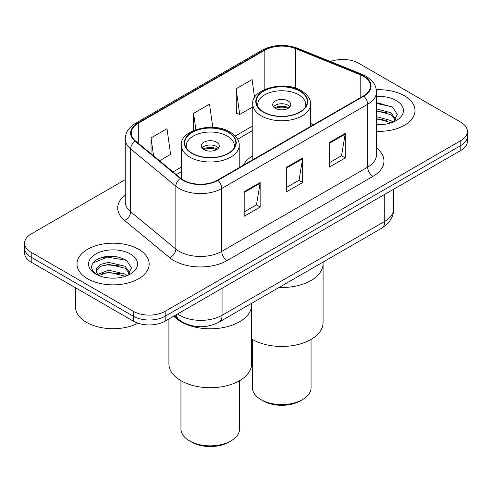 <?xml version="1.0" encoding="UTF-8"?>
<svg xmlns="http://www.w3.org/2000/svg" width="492" height="492" viewBox="0 0 492 492"><rect width="100%" height="100%" fill="white"/><g stroke="black" fill="none" stroke-linecap="round" stroke-linejoin="round"><path stroke-width="0.74" d="M252.777 155.755A39.852 23.007 0 0 0 243.442 165.183M190.447 325.366A22.558 13.026 180 0 1 179.685 320.599L174.082 315.981M116.094 256.566A30.073 17.361 0 0 0 98.486 258.663M381.927 103.086A30.073 17.361 0 0 0 376.454 103.062M125.22 179.66L31.205 233.94A22.558 13.026 0 0 0 24.6 243.146L24.6 252.968A22.558 13.026 0 0 0 31.205 262.181L133.289 321.116A22.558 13.026 0 0 0 165.189 321.116L460.795 150.447A22.558 13.026 0 0 0 467.4 141.235L467.4 136.327A22.558 13.026 0 0 1 460.795 145.534A22.558 13.026 0 0 0 467.4 136.327L467.4 131.413A22.558 13.026 0 0 0 460.795 122.207L358.711 63.271A22.558 13.026 0 0 0 330.47 61.561M24.6 243.146A22.558 13.026 0 0 0 31.205 252.353L133.289 311.288A22.558 13.026 0 0 0 165.189 311.288L165.189 316.202L460.795 145.534L165.189 316.202A22.558 13.026 0 0 1 133.289 316.202A22.558 13.026 0 0 0 165.189 316.202L165.189 321.116M31.205 252.353L31.205 257.267L133.289 316.202L31.205 257.267A22.558 13.026 0 0 1 24.6 248.06A22.558 13.026 0 0 0 31.205 257.267L31.205 262.181M404.436 95.811A36.088 20.836 0 0 0 376.288 89.759A36.088 20.836 0 0 1 404.436 95.811A36.088 20.836 0 0 1 415.008 110.54A36.088 20.836 0 0 0 404.436 95.811M138.603 249.284A36.088 20.836 0 0 0 99.273 244.77A36.088 20.836 0 0 0 76.992 264.019A36.088 20.836 0 0 0 87.564 278.755A36.088 20.836 0 0 0 126.893 283.269A36.088 20.836 0 0 0 149.174 264.019A36.088 20.836 0 0 0 138.603 249.284A36.088 20.836 0 0 0 99.273 244.77A36.088 20.836 0 0 0 76.992 264.019A36.088 20.836 0 0 0 87.564 278.755A36.088 20.836 0 0 0 126.893 283.269A36.088 20.836 0 0 0 149.174 264.019A36.088 20.836 0 0 0 138.603 249.284M363.391 76.285A24.059 13.893 180 0 1 370.439 86.106A24.059 13.893 180 0 1 363.391 95.928L217.501 180.158A24.059 13.893 180 0 1 180.779 178.301L135.589 141.038A24.059 13.893 180 0 1 131.235 133.074A24.059 13.893 180 0 1 138.283 123.252L264.825 50.19A24.059 13.893 180 0 1 295.637 48.634L360.181 74.729A24.059 13.893 180 0 1 363.391 76.285M363.816 76.039A24.662 14.237 0 0 0 360.525 74.446L295.981 48.351A24.662 14.237 0 0 0 264.395 49.944L137.858 123.006A24.662 14.237 0 0 0 135.097 141.241L180.287 178.504A24.662 14.237 0 0 0 217.925 180.404L363.816 96.174A24.662 14.237 0 0 0 363.816 76.039M244.192 191.702L244.192 216.259L260.145 207.046L260.145 182.495L244.192 191.702M244.192 211.898L256.48 204.807L260.077 183.307A6.015 3.475 -120 0 0 260.145 182.495M256.369 204.869L260.145 207.046M329.259 142.588L329.259 167.145L345.212 157.938L345.212 133.381L329.259 142.588M329.259 162.79L341.546 155.693L345.144 134.193A6.015 3.475 -120 0 0 345.212 133.381M341.436 155.755L345.212 157.938M286.725 167.145L286.725 191.702L302.678 182.495L302.678 157.938L286.725 167.145M286.725 187.341L299.013 180.25L302.611 158.75A6.015 3.475 -120 0 0 302.678 157.938M298.902 180.312L302.678 182.495M376.454 131.333A36.088 20.836 0 0 0 415.008 110.54A36.088 20.836 0 0 1 376.454 131.333M165.189 311.288L460.795 140.626A22.558 13.026 0 0 0 467.4 131.413M254.598 97.656L252.064 79.599L236.111 88.812L236.369 113.215M159.513 160.767L170.595 154.371L166.997 128.713L151.044 137.92L151.044 153.787M212.784 127.373L209.53 104.156L193.577 113.363L193.577 130.521M193.577 113.363L195.859 129.63M236.111 88.812L239.709 114.47L252.777 106.924M239.709 114.47L236.111 113.123M151.044 137.92L153.559 155.859M376.454 124.427L380.537 124.667M376.454 116.629L390.937 120.565L392.923 122.157M376.454 118.578L391.294 122.76M376.454 108.83L390.937 112.766L395.82 119.513M376.454 110.78L390.937 114.716L395.433 120.017M376.454 124.624A24.514 14.157 0 0 0 396.251 120.552A24.514 14.157 0 0 0 396.251 100.534A24.514 14.157 0 0 0 376.454 96.457M393.502 121.918L397.345 114.378L392.487 107.059L376.454 102.668M376.454 103.425L392.155 106.832M376.454 111.223L386.724 112.563M376.454 119.021L386.724 120.362M279.044 287.476A41.353 23.874 0 0 0 323.084 263.65A41.353 23.874 180 0 1 310.969 280.532A41.353 23.874 180 0 1 279.044 287.476M299.806 91.143A25.566 14.76 0 0 0 271.947 87.945A25.566 14.76 0 0 0 256.166 101.58A25.566 14.76 0 0 0 263.65 112.016A25.566 14.76 0 0 0 291.51 115.214A25.566 14.76 0 0 0 307.291 101.58A25.566 14.76 0 0 0 299.806 91.143M258.066 107.164A24.059 13.893 180 0 1 257.667 104.648A24.059 13.893 180 0 1 272.519 91.813A24.059 13.893 180 0 1 298.742 94.827A24.059 13.893 180 0 1 305.79 104.648A24.059 13.893 180 0 1 305.391 107.164M288.109 100.965A9.022 5.209 0 0 0 278.275 99.833A9.022 5.209 0 0 0 272.703 104.648A9.022 5.209 0 0 0 275.348 108.332A9.022 5.209 0 0 0 285.182 109.458A9.022 5.209 0 0 0 290.754 104.648A9.022 5.209 0 0 0 288.109 100.965M289.948 106.795A9.022 5.209 0 0 0 288.109 105.263A9.022 5.209 0 0 0 273.509 106.795M274.438 107.717A12.029 6.943 180 0 1 288.49 107.496L288.49 108.099M275.428 108.375A10.529 6.076 180 0 1 287.402 108.123L288.49 107.496M287.223 108.781L287.402 108.123M251.627 338.957A41.353 23.874 -0 0 0 310.969 339.474A41.353 23.874 -0 0 0 323.084 322.586L323.084 262.052M252.402 339.425L252.402 387.665A29.323 16.931 -0 0 0 260.994 399.633A29.323 16.931 -0 0 0 302.463 399.633L302.463 399.633A29.323 16.931 -0 0 0 311.055 387.665L311.055 339.425M260.994 399.633L263.122 400.863A26.316 15.191 -0 0 0 300.335 400.863L302.463 399.633L300.335 400.863M75.491 287.746L75.491 306.996A37.595 21.703 0 0 0 86.5 322.34A37.595 21.703 0 0 0 138.061 323.219M108.978 277.974L114.704 278.14M97.736 274.376L108.683 270.2L125.103 274.038L127.09 275.637M98.744 275.428L108.683 272.15L125.46 276.24M97.908 275.139L96.149 271.018A16.999 9.815 0 0 0 98.898 275.563M96.149 271.018L96.666 268.042L101.063 264.296L108.683 262.402L125.103 266.246L129.986 272.986M96.192 271.258L96.666 269.991L101.063 266.246L108.683 264.352L125.103 268.195L129.599 273.497M127.668 275.397L131.512 267.857L126.653 260.532C117.336 255.348 107.797 254.794 98.043 258.872C90.042 263.817 89.538 269.007 96.537 274.45L96.623 274.505M130.417 254.013A24.514 14.157 0 0 0 95.749 254.013A24.514 14.157 0 0 0 95.749 274.026A24.514 14.157 0 0 0 130.417 274.026A24.514 14.157 0 0 0 130.417 254.013M92.951 262.992L107.348 257.082L126.321 260.311M101.942 265.865L107.348 264.88L120.891 266.043M101.942 273.657L107.348 272.679L120.891 273.841M181.031 321.793A41.353 23.874 0 0 0 226.099 326.965A41.353 23.874 0 0 0 251.627 304.905A41.353 23.874 180 0 1 239.512 321.793A41.353 23.874 180 0 1 173.787 316.147A41.353 23.874 0 0 0 181.031 321.793M228.35 132.397A25.566 14.76 0 0 0 200.49 129.199A25.566 14.76 0 0 0 184.709 142.834A25.566 14.76 0 0 0 192.194 153.27A25.566 14.76 0 0 0 220.053 156.468A25.566 14.76 0 0 0 235.834 142.834A25.566 14.76 0 0 0 228.35 132.397M186.609 148.418A24.059 13.893 180 0 1 186.21 145.903A24.059 13.893 180 0 1 201.062 133.068A24.059 13.893 180 0 1 227.286 136.081A24.059 13.893 180 0 1 234.333 145.903A24.059 13.893 180 0 1 233.934 148.418M216.652 142.219A9.022 5.209 0 0 0 206.818 141.087A9.022 5.209 0 0 0 201.246 145.903A9.022 5.209 0 0 0 203.891 149.586A9.022 5.209 0 0 0 213.725 150.718A9.022 5.209 0 0 0 219.297 145.903A9.022 5.209 0 0 0 216.652 142.219M218.491 148.049A9.022 5.209 0 0 0 216.652 146.518A9.022 5.209 0 0 0 202.052 148.049M202.981 148.971A12.029 6.943 180 0 1 217.033 148.75L217.033 149.353M203.971 149.63A10.529 6.076 180 0 1 215.945 149.377L217.033 148.75M215.767 150.035L215.945 149.377M168.916 318.957L168.916 363.846A41.353 23.874 -0 0 0 194.445 385.9A41.353 23.874 -0 0 0 239.512 380.728A41.353 23.874 -0 0 0 251.627 363.846L251.627 303.306M180.945 380.679L180.945 428.919A29.323 16.931 -0 0 0 189.537 440.887A29.323 16.931 -0 0 0 231.006 440.887L231.006 440.887A29.323 16.931 -0 0 0 239.598 428.919L239.598 380.679M189.537 440.887L191.665 442.117A26.316 15.191 -0 0 0 228.878 442.117L231.006 440.887L228.878 442.117M179.685 320.187L179.685 320.599M177.52 313.994A30.073 17.361 0 0 0 179.543 315.28A30.073 17.361 0 0 0 222.077 315.28L384.762 221.351A30.073 17.361 0 0 0 393.575 209.075C393.797 216.535 389.818 222.925 381.651 228.239L218.958 322.168A15.037 8.684 60 0 0 222.077 315.28L222.077 288.269M384.762 194.34L384.762 221.351A15.037 8.684 60 0 1 381.651 228.239M176.302 314.695A15.037 10.055 129.5 0 0 178.922 319.585L174.359 315.821M460.795 150.447L460.795 140.626M133.289 321.116L133.289 311.288M376.454 147.981A37.595 21.703 180 0 1 372.961 176.351L227.07 260.582A7.521 4.342 60 0 1 221.757 251.375L367.647 167.145A30.073 17.361 0 0 0 376.454 154.869L376.454 92.004A30.073 17.361 180 0 1 367.647 104.279A7.521 4.342 -120 0 0 363.816 96.174M227.07 260.582A37.595 21.703 180 0 1 173.904 260.582A37.595 21.703 180 0 1 169.691 257.685L124.501 220.422A37.595 21.703 180 0 1 125.22 194.949M179.223 251.375A30.073 17.361 0 0 0 221.757 251.375L221.757 188.51A30.073 17.361 180 0 1 175.853 186.191L130.657 148.928A30.073 17.361 180 0 1 125.22 138.965L125.22 201.831A30.073 17.361 0 0 0 130.657 211.794L175.853 249.057A30.073 17.361 0 0 0 179.223 251.375M376.454 92.004C375.968 86.832 375.488 82.533 366.091 76.278L362.137 74.36A7.521 3.524 112 0 0 360.525 74.446M362.137 74.36L297.592 48.271C285.139 43.862 273.312 44.501 262.125 50.19A7.521 4.342 60 0 1 264.395 49.944M137.858 123.006A7.521 4.342 -120 0 0 135.589 123.246C126.469 129.224 125.638 133.726 125.22 138.965M135.097 141.241A7.521 5.031 129.5 0 0 130.657 148.928L130.657 211.794A7.521 5.031 -50.5 0 1 124.501 220.422M297.592 48.271A7.521 3.524 112 0 0 295.981 48.351M180.287 178.504A7.521 5.031 129.5 0 0 175.853 186.191L175.853 249.057A7.521 5.031 -50.5 0 1 169.691 257.685M217.925 180.404A7.521 4.342 60 0 1 221.757 188.51L367.647 104.279L367.647 167.145A7.521 4.342 60 0 0 372.961 176.351M138.283 123.252L138.283 143.264M360.181 74.729L360.181 97.785M295.637 48.634L295.637 88.203M313.619 124.667L310.673 123.474M264.825 50.19L264.825 89.353M252.777 125.903L235.219 136.044M181.327 167.157L173.055 171.936M286.725 167.926L302.611 158.75M329.259 143.369L345.144 134.193M244.192 192.477L260.077 183.307M263.386 112.17A25.941 14.975 0 0 0 300.071 112.17A25.941 14.975 0 0 0 300.071 90.989A25.941 14.975 0 0 0 263.386 90.989A25.941 14.975 0 0 0 263.386 112.17M310.673 126.364L310.673 104.033A28.948 16.716 180 0 1 292.808 119.476A28.948 16.716 180 0 1 261.258 115.854A28.948 16.716 180 0 1 252.777 104.033L252.777 159.789M191.929 153.424A25.941 14.975 0 0 0 228.614 153.424A25.941 14.975 0 0 0 228.614 132.243A25.941 14.975 0 0 0 191.929 132.243A25.941 14.975 0 0 0 191.929 153.424M239.223 167.618L239.223 145.288A28.948 16.716 180 0 1 221.351 160.73A28.948 16.716 180 0 1 189.801 157.108A28.948 16.716 180 0 1 181.327 145.288L181.327 178.731M218.958 322.168C206.861 328.244 194.758 328.244 182.655 322.168L178.922 319.585M393.575 209.075L393.575 189.254M262.125 50.19L135.589 123.246M252.777 130.485L237.599 139.248M181.327 171.739L176.32 174.623M310.673 104.033C310.772 101.973 310.403 96.463 301.571 90.842C284.271 79.79 250.699 89.433 252.777 104.033M305.79 104.648L305.79 106.567M257.667 104.648L257.667 106.567M239.223 145.288C239.315 143.227 238.952 137.717 230.121 132.096C212.815 121.044 179.242 130.688 181.327 145.288M234.333 145.903L234.333 147.821M186.21 145.903L186.21 147.821"/></g></svg>
